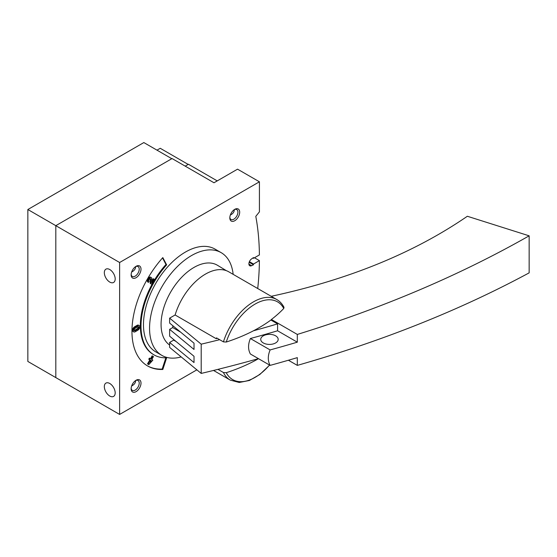 <?xml version="1.0" encoding="UTF-8"?>
<svg xmlns="http://www.w3.org/2000/svg" width="557" height="557" viewBox="0 0 557 557"><rect width="100%" height="100%" fill="white"/><g stroke="black" fill="none" stroke-linecap="round" stroke-linejoin="round"><path stroke-width="0.84" d="M27.85 209.523L27.85 361.451L55.811 377.597L55.811 225.669L27.85 209.523L143.838 142.564L171.793 158.703L55.811 225.669L55.811 377.597L119.623 414.436L196.865 369.841M217.244 180.893L188.461 164.273L185.216 166.146L188.196 164.426L160.235 148.287L156.99 150.16M109.757 396.02A7.673 4.428 -120 0 0 113.593 396.396A7.673 4.428 -120 0 0 113.593 387.533A7.673 4.428 -120 0 0 105.921 383.105A7.673 4.428 -120 0 0 104.744 389.252A7.673 4.428 -120 0 0 109.757 396.02M131.654 385.973C134.286 384.629 135.616 382.819 135.63 380.542M109.757 282.072A7.673 4.428 -120 0 0 113.593 282.448A7.673 4.428 -120 0 0 113.593 273.584A7.673 4.428 -120 0 0 105.921 269.156A7.673 4.428 -120 0 0 104.744 275.304A7.673 4.428 -120 0 0 109.757 282.072M131.654 272.025C134.286 270.681 135.616 268.871 135.63 266.594M230.333 215.051C232.972 213.714 234.295 211.904 234.309 209.62M257.731 288.526A279.113 161.147 120 0 0 259.409 260.62L253.498 264.032L253.498 264.791L251.583 265.689A4.184 2.416 120 0 1 249.766 265.759A4.184 2.416 120 0 1 249.07 262.577A4.184 2.416 120 0 1 251.583 258.887L253.498 257.571L253.498 258.33L252.899 257.982M253.498 258.33L259.409 254.925A279.113 161.147 120 0 0 255.795 216.367L259.423 211.855L259.423 181.798L119.623 262.507L55.811 225.669L172.064 158.55L213.999 182.766L237.547 169.168L259.423 181.798M119.623 262.507L119.623 414.436M259.409 260.62L254.472 257.773M253.498 264.032L249.39 261.658M253.498 264.791L249.16 262.284M162.818 369.472L166.64 357.803A62.802 36.261 120 0 1 154.011 354.879A62.802 36.261 120 0 1 166.64 264.853L162.818 257.599A75.592 43.641 120 0 0 147.612 365.956A75.592 43.641 120 0 0 162.818 369.472L162.164 369.096L165.854 357.817M136.068 391.648A6.976 4.031 -60 0 1 131.139 388.8A6.976 4.031 -60 0 1 136.068 380.257A6.976 4.031 -60 0 1 141.005 383.105A6.976 4.031 -60 0 1 136.068 391.648M234.755 220.732A6.976 4.031 -60 0 1 229.818 217.878A6.976 4.031 -60 0 1 234.755 209.335A6.976 4.031 -60 0 1 239.684 212.182A6.976 4.031 -60 0 1 234.755 220.732M136.068 277.699A6.976 4.031 -60 0 1 131.139 274.852A6.976 4.031 -60 0 1 136.068 266.309A6.976 4.031 -60 0 1 141.005 269.156A6.976 4.031 -60 0 1 136.068 277.699M181.171 356.905A59.314 34.242 -60 0 1 161.843 355.373L155.758 351.857A59.314 34.242 -60 0 1 155.758 283.374A59.314 34.242 -60 0 1 215.065 249.125L221.15 252.641A59.314 34.242 -60 0 1 233.153 274.343M169.634 345.041A46.516 26.854 -60 0 1 171.403 290.817A46.516 26.854 -60 0 1 217.502 265.306L226.358 270.674M161.843 355.373A59.314 34.242 -60 0 1 161.843 286.883A59.314 34.242 -60 0 1 221.15 252.641M135.602 266.601A5.716 3.3 -60 0 1 138.039 266.538A5.716 3.3 -60 0 1 138.916 271.12A5.716 3.3 -60 0 1 135.177 276.161A5.716 3.3 -60 0 1 132.322 276.446A5.716 3.3 -60 0 1 131.16 274.302M234.281 209.627A5.716 3.3 -60 0 1 236.718 209.564A5.716 3.3 -60 0 1 237.595 214.146A5.716 3.3 -60 0 1 233.863 219.186A5.716 3.3 -60 0 1 231.002 219.472A5.716 3.3 -60 0 1 229.839 217.327M135.602 380.549A5.716 3.3 -60 0 1 138.039 380.487A5.716 3.3 -60 0 1 138.916 385.068A5.716 3.3 -60 0 1 135.177 390.109A5.716 3.3 -60 0 1 132.322 390.387A5.716 3.3 -60 0 1 131.16 388.25M154.011 354.879L153.356 354.496A62.802 36.261 120 0 1 165.986 264.478L166.64 264.853M165.986 264.478L162.533 257.919M147.285 365.768A75.592 43.641 120 0 0 162.164 369.096M151.086 283.896L150.188 283.381L151.741 284.279L154.533 279.44L153.885 279.064L151.776 282.719L151.852 278.897A2.792 1.608 120 0 0 151.274 277.56A2.792 1.608 120 0 0 148.489 279.175A2.792 1.608 120 0 0 148.489 282.399L149.137 281.271A1.49 0.856 120 0 1 149.137 279.551A1.49 0.856 120 0 1 150.627 278.688A1.49 0.856 120 0 1 150.933 279.398L150.843 283.757M150.223 278.632A1.49 0.856 120 0 1 150.279 279.022L150.188 283.381M151.274 277.56L150.62 277.184A2.792 1.608 120 0 0 147.828 278.792A2.792 1.608 120 0 0 147.828 282.016L148.489 282.399M153.885 279.064L153.224 278.688L151.81 281.139M139.194 325.567L138.533 325.184A2.792 1.608 120 0 0 137.14 325.323L134.509 326.841A2.792 1.608 120 0 0 132.684 329.298A2.792 1.608 120 0 0 133.109 331.54L133.771 331.916A2.792 1.608 120 0 0 135.163 331.777L137.795 330.259A2.792 1.608 120 0 0 139.619 327.801A2.792 1.608 120 0 0 139.194 325.567A2.792 1.608 120 0 0 137.795 325.706L135.163 327.224A2.792 1.608 120 0 0 133.339 329.681A2.792 1.608 120 0 0 133.771 331.916M148.155 364.257L148.81 364.633L152.862 360.094L151.789 359.481L153.467 356.577L152.813 356.202L151.135 359.105L150.07 358.485L149.415 359.613L150.487 360.233L148.162 364.257L147.501 363.881L148.162 364.257M150.07 358.485L149.408 358.102L148.761 359.23L149.826 359.85L147.501 363.881M152.813 356.202L152.152 355.819L150.481 358.722M148.761 359.23L149.415 359.613M149.826 359.85L150.487 360.233M151.135 360.609L150.23 362.182L151.56 360.845L151.135 360.609L151.56 360.845M135.163 330.719L137.795 329.194A1.49 0.856 120 0 0 138.77 327.885A1.49 0.856 120 0 0 138.54 326.694A1.49 0.856 120 0 0 137.795 326.764L135.163 328.289A1.49 0.856 120 0 0 134.195 329.598A1.49 0.856 120 0 0 134.418 330.788A1.49 0.856 120 0 0 135.163 330.719L134.509 330.336L137.14 328.818A1.49 0.856 120 0 0 138.136 326.639M180.6 332.125L172.719 327.572L169.634 329.347L169.634 336.184L194.017 356.292L194.017 362.558L169.634 342.458L169.634 347.394L201.202 373.42A979.22 565.348 0 0 0 258.448 358.652M172.719 327.572A46.516 26.854 -60 0 1 172.886 325.761M288.408 360.24L297.313 365.385C382.624 341.009 459.901 310.172 529.15 272.86L529.15 235.827C459.901 275.214 382.624 308.084 297.313 334.43L271.412 319.474A150.035 86.627 -120 0 1 271.426 319.634A150.014 86.614 0 0 1 226.267 342.04L223.427 341.866L216.499 337.869A46.516 26.854 120 0 0 216.234 338.719L175.121 314.983L169.634 318.144L169.634 323.081L194.017 343.189L194.017 349.455L169.634 329.347M175.121 314.983A46.516 26.854 -60 0 1 228.732 271.788L276.787 299.534A46.516 26.854 -60 0 0 223.427 341.866M176.144 341.552L173.673 340.125L169.634 342.458M173.673 340.125A46.516 26.854 -60 0 1 173.478 339.359M169.634 318.144L201.202 344.17L201.202 373.42M213.54 370.447L230.264 380.104A46.516 26.854 -60 0 1 223.427 372.522L217.954 369.361M250.378 338.531L270.117 349.928C267.701 355.728 267.701 360.88 270.117 365.385L250.378 353.994C247.969 349.504 247.969 344.351 250.378 338.531A979.22 565.348 0 0 0 277.581 330.781L277.581 323.889L270.89 320.031M270.117 365.385A979.22 565.348 180 0 0 297.313 357.636L297.313 365.385M297.313 334.43L297.313 342.179L277.581 330.781M223.427 372.522L226.267 372.696A150.014 86.614 180 0 0 258.511 358.687M276.787 299.534C279.844 301.323 282.253 303.92 284.007 307.325L283.764 308.46A150.021 87.755 179.3 0 1 271.412 319.474M529.15 235.827L467.351 216.262C413.858 252.989 348.494 279.67 271.266 296.296L271.224 296.324M263.287 342.945A8.724 5.034 0 0 0 272.791 344.038A8.724 5.034 0 0 0 278.18 339.387A8.724 5.034 0 0 0 275.624 335.822A8.724 5.034 0 0 0 266.114 334.736A8.724 5.034 0 0 0 260.732 339.387A8.724 5.034 0 0 0 263.287 342.945M270.117 349.928A979.22 565.348 0 0 0 297.313 342.179M217.105 338.217L216.234 338.719M201.202 344.17A979.22 565.348 0 0 0 219.653 339.686M253.442 330.795A979.22 565.348 0 0 0 277.581 323.889M251.583 265.689L248.909 264.143M137.14 325.323L137.795 325.706M134.509 326.841L135.163 327.224M137.14 328.818L137.795 329.194M150.279 279.022L150.933 279.398M269.518 365.044A44.88 25.914 -60 0 1 226.267 372.696M226.267 342.04A44.88 25.914 -60 0 1 254.911 304.185A44.88 25.914 -60 0 1 283.764 308.46M230.264 380.104L239.238 382.485L249.425 380.466L259.854 374.464L269.637 365.107"/></g></svg>
